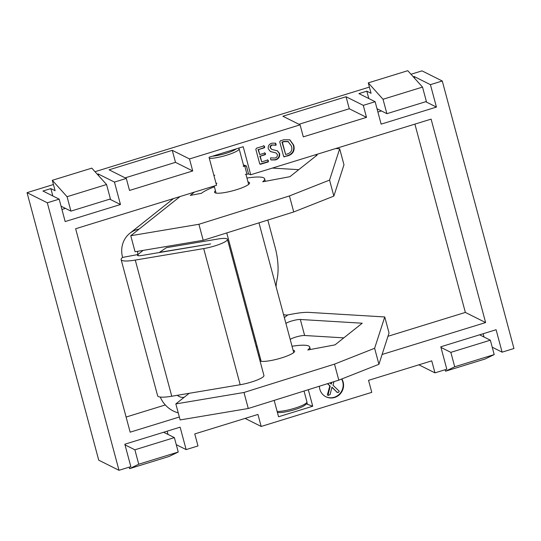 <?xml version="1.0" encoding="UTF-8"?>
<svg xmlns="http://www.w3.org/2000/svg" width="541" height="541" viewBox="0 0 541 541"><rect width="100%" height="100%" fill="white"/><g stroke="black" fill="none" stroke-linecap="round" stroke-linejoin="round"><path stroke-width="0.81" d="M238.622 148.248A16.866 3.07 165 0 1 238.682 148.281A16.866 3.07 165 0 1 239.115 148.755A16.866 3.07 165 0 1 227.998 154.787A16.866 3.07 165 0 1 209.333 158.391M277.148 411.478A16.866 3.07 -15 0 0 294.351 408.34A16.866 3.07 -15 0 0 306.794 402.47A16.866 3.07 -15 0 0 306.93 401.841L304.028 391.035M277.391 412.384A15.182 2.766 -15 0 0 292.782 410.206A15.182 2.766 -15 0 0 305.611 404.445L306.794 402.47M236.268 148.863A15.182 2.766 165 0 1 212.539 156.18M215.446 190.75A18.13 3.3 -15 0 0 214.54 192.251A18.13 3.3 -15 0 0 215.068 192.792A18.13 3.3 -15 0 0 234.672 190.256A18.13 3.3 -15 0 0 249.563 182.865A18.13 3.3 -15 0 0 249.036 182.317A18.13 3.3 -15 0 0 248.028 182.019M293.094 350.216A18.13 3.3 165 0 1 294.101 350.514A18.13 3.3 165 0 1 294.629 351.055A18.13 3.3 165 0 1 279.738 358.446A18.13 3.3 165 0 1 260.133 360.989A18.13 3.3 165 0 1 260.032 360.928M276.072 286.689A33.731 12.815 -100.6 0 1 277.026 279.609A33.731 12.815 -100.6 0 0 275.153 247.447L267.815 220.072M121.15 259.646L157.627 395.802A25.299 4.605 -15 0 0 171.754 396.235L135.27 260.079A25.299 4.605 165 0 1 121.15 259.646A25.299 4.605 165 0 1 122.584 257.421A25.299 22.945 51.5 0 1 129.84 233.293A25.299 22.945 51.5 0 1 139.145 229.073L180.058 196.545M178.239 412.871A25.299 22.945 51.5 0 1 160.258 397.047M283.531 314.51A8.433 7.648 -128.5 0 0 287.792 314.916L284.363 317.641M248.272 408.496L243.977 392.475L175.839 403.917L180.133 419.938L248.272 408.496L338.794 380.147L378.923 364.296L389.04 332.979L384.752 316.958L309.087 312.394A33.731 6.14 165 0 0 292.363 314.057L287.792 314.916M246.966 178.057A33.731 6.14 165 0 1 264.63 178.828A33.731 6.14 165 0 1 262.716 181.796L289.929 176.684L317.175 155.024L315.105 154.895M194.402 192.123L190.27 195.409L201.387 193.32A33.731 6.14 165 0 1 214.385 186.787M335.758 148.532L339.68 148.768L329.564 180.085L289.435 195.937L198.912 224.278L130.773 235.727L139.145 229.073M137.684 251.308A8.433 7.648 -128.5 0 0 137.914 254.54L122.584 257.421M135.27 260.079L203.7 248.583A17.285 3.145 -15 0 0 227.45 239.338A17.285 3.145 -15 0 0 217.8 239.041L166.405 247.677L159.527 252.329L210.577 243.93L142.148 255.426A8.433 1.535 165 0 1 137.434 255.278A8.433 1.535 165 0 1 137.914 254.54L143.135 250.388M171.754 396.235L240.184 384.739L203.7 248.583M227.45 239.338L263.934 375.495A17.285 3.145 165 0 1 240.184 384.739M175.839 403.917L184.21 397.263A8.433 7.648 51.5 0 1 177.326 395.302M290.199 339.423A8.433 1.535 165 0 1 297.124 336.685A8.433 1.535 165 0 1 304.63 335.501L343.819 337.868M298.747 169.671L272.36 168.082M289.435 195.937L293.729 211.957L203.206 240.299L198.912 224.278M293.729 211.957L333.851 196.106L329.564 180.085M339.68 148.768L343.975 164.782L333.851 196.106M203.206 240.299L135.061 251.748L130.773 235.727M285.912 323.403A8.433 1.535 165 0 1 292.83 320.671A8.433 1.535 165 0 1 300.343 319.481L362.24 323.214L335.001 344.874L307.782 349.986A33.731 6.14 165 0 0 309.695 347.018L310.365 349.506M256.285 346.95L257.117 346.281M258.53 355.336A33.731 6.14 165 0 1 259.45 354.977M292.032 346.247A33.731 6.14 165 0 1 309.695 347.018M259.727 359.806A18.13 3.3 165 0 1 260.512 358.947M243.977 392.475L334.5 364.127L338.794 380.147M378.923 364.296L374.629 348.276L384.752 316.958M374.629 348.276L334.5 364.127M245.316 174.371L246.96 174.182L244.816 166.175L243.166 166.364M319.406 386.22A12.45 11.99 116.6 0 0 319.826 389.229A12.45 11.99 116.6 0 0 325.919 396.769A12.45 11.99 116.6 0 0 339.079 395.018A12.45 11.99 116.6 0 0 343.15 382.041A12.45 11.99 116.6 0 0 341.844 378.943M325.716 396.668A12.45 11.99 116.6 0 0 338.761 394.741A12.45 11.99 116.6 0 0 342.751 381.838A12.45 11.99 116.6 0 0 341.608 379.038M126.1 417.043L165.316 404.952M387.971 336.286L465.355 312.421L414.9 124.126M27.05 192.664L47.317 202.794L118.993 470.305L98.726 460.168L27.05 192.664L53.444 184.522M95.02 171.7L369.408 87.081M410.984 74.259L422.007 70.864L442.274 81.001L430.42 84.653L414.21 76.545L413.29 76.829M246.96 174.182L248.583 173.986L250.713 174.757L431.109 119.121L485.615 322.558L465.355 312.421M382.095 354.483L485.615 322.558M250.713 174.757L243.207 146.719L209.029 157.262L216.542 185.293L75.645 228.742L130.158 432.178L179.348 417.01M216.116 183.69L216.927 183.189M243.436 164.897L245.019 165.465L244.343 165.674M176.258 444.661L186.138 449.598L197.986 445.946L194.767 433.929L257.956 414.44L261.175 426.457L371.768 392.353L368.549 380.337L431.738 360.854L434.957 372.864L446.805 369.212L440.8 346.788L496.09 329.733L502.102 352.157L513.95 348.505L442.274 81.001M118.993 470.305L130.841 466.653L124.836 444.222L180.126 427.174L186.138 449.598M492.229 347.221L502.102 352.157M418.869 364.817L434.957 372.864M245.093 418.409L261.175 426.457M368.279 82.874L383.028 99.267L386.889 113.684L426.389 101.505L422.521 87.087L407.779 70.695L368.279 82.874L371.072 93.289L366.818 91.159L358.92 93.593L375.129 101.701L363.282 105.36L346.057 96.744L282.862 116.234L300.086 124.843L189.499 158.946L172.275 150.337L109.079 169.82L126.303 178.435L114.455 182.087L98.246 173.986L97.326 174.263M52.315 180.315L67.064 196.708L70.925 211.125L110.418 198.946L106.557 184.528L91.814 168.136L52.315 180.315L55.108 190.73L50.854 188.599L42.949 191.034L59.165 199.142L47.317 202.794M244.816 166.175L246.439 165.979L245.019 165.465M270.493 158.973L271.115 159.967L275.47 159.933C278.683 158.919 280.055 156.789 279.602 153.536L277.432 150.844L271.846 149.458L270.547 147.923C270.351 146.442 270.994 145.482 272.468 145.042L276.025 145.225L276.079 144.163L275.504 143.182L271.913 143.176C269.066 144.075 267.856 145.962 268.282 148.836L270.453 151.561L276.066 152.961L277.337 154.489C277.587 156.302 276.809 157.485 274.997 158.04L270.608 157.857L270.493 158.973M283.809 156.687L287.927 155.835C293.127 154.07 295.048 150.499 293.695 145.13L289.895 139.862L283.863 139.747L280.306 140.843L279.765 141.945L283.592 156.234L284.6 156.863L283.978 156.809M259.883 164.065L260.681 164.234L268.295 161.887L268.471 160.819L267.802 160.001L261.716 161.881L260.201 156.227L265.367 154.631L265.563 153.712L264.928 152.981L259.754 154.577L258.429 149.627L264.522 147.747L264.691 146.699L264.008 145.867L256.393 148.214L255.832 149.323L259.66 163.612L260.681 164.234L260.052 164.194M274.179 400.381L278.561 416.759L312.739 406.223L308.309 389.696M375.129 101.701L381.135 124.132L436.431 107.077L430.42 84.653M300.086 124.843L303.305 136.859L366.5 117.37L363.282 105.36M126.303 178.435L129.522 190.452L192.718 170.963L189.499 158.946M59.165 199.142L65.17 221.567L120.467 204.518L114.455 182.087M306.896 402.267L307.444 404.316A17.285 3.145 -15 0 0 305.854 404.032M214.784 175.183L213.965 175.683M168.035 434.45L167.162 431.17M129.177 467.16L129.576 468.648L169.069 456.469L178.239 452.033L174.371 437.615L163.646 432.252M125.005 444.858L134.878 449.794L138.739 464.212L129.576 468.648M484.006 337.009L483.127 333.729M445.142 369.726L445.541 371.207L485.034 359.028L494.203 354.598L490.342 340.181L479.617 334.818M440.969 347.417L450.842 352.36L454.704 366.778L445.541 371.207M172.275 150.337L175.494 162.347L125.167 177.867M192.718 170.963L175.494 162.347M298.95 124.274L349.276 108.755L346.057 96.744M366.5 117.37L349.276 108.755M368.793 98.536L366.818 91.159M386.889 113.684L377.016 108.748M436.431 107.077L425.706 101.715M414.71 78.398L414.21 76.545M52.829 195.97L50.854 188.599M70.925 211.125L61.052 206.182M120.467 204.518L109.742 199.156M98.746 175.839L98.246 173.986M279.602 153.536L279.197 153.333C279.65 156.586 278.277 158.716 275.065 159.73L275.47 159.933M275.065 159.73L270.94 159.852M276.066 152.961L270.257 151.46M275.288 143.095L276.025 145.225M275.619 145.022L272.468 145.042M272.062 144.839C270.588 145.279 269.952 146.239 270.142 147.72L270.547 147.923M270.142 147.72L271.846 149.458M277.235 150.75L279.197 153.333M293.695 145.13L293.29 144.927C294.642 150.297 292.722 153.867 287.521 155.632L287.927 155.835M284.194 156.66L287.521 155.632M289.692 139.761L293.29 144.927M268.471 160.819L268.065 160.616L267.89 161.685L268.295 161.887M260.275 164.031L267.89 161.685M263.602 145.664L264.691 146.699M264.285 146.496L264.123 147.544L264.522 147.747M264.123 147.544L258.429 149.627M258.023 149.424L259.754 154.577M264.522 152.778L265.563 153.712M265.158 153.509L264.962 154.428L265.367 154.631M264.962 154.428L260.201 156.227M259.795 156.024L261.716 161.881M267.396 159.798L268.065 160.616M307.444 404.316L312.739 406.223M381.405 110.939L377.895 112.021M65.441 208.38L61.931 209.462M174.371 437.615L134.878 449.794M178.239 452.033L138.739 464.212M490.342 340.181L450.842 352.36M494.203 354.598L454.704 366.778M383.028 99.267L422.521 87.087M67.064 196.708L106.557 184.528M330.896 383.752L331.207 382.521M327.636 383.643L330.226 386.132L327.914 395.485L330.084 394.565L331.958 387.153L337.347 392.523L331.91 387.315M327.914 395.485L327.447 394.558L329.821 385.929L327.488 383.691M285.641 154.496L281.956 142.046L283.978 141.424L288.055 141.519L291.396 145.942C292.593 149.83 291.356 152.467 287.69 153.867L285.641 154.496L282.361 142.249L284.383 141.627L283.978 141.424M331.707 382.365L331.261 384.11L330.024 382.893M330.226 386.132L329.821 385.929M327.853 394.761L327.447 394.558M333.953 381.662L332.992 385.219L339.248 391.244L338.551 392.367L336.773 392.178M281.956 142.046L282.361 142.249M284.383 141.627L288.461 141.722M138.226 255.683L137.914 254.54M252.404 328.678L251.565 329.347M255.575 340.526L254.743 341.195M189.188 393.307L184.21 397.263M300.343 319.481L304.63 335.501M246.439 165.979L248.583 173.986M275.68 143.96L276.079 144.163M214.182 186.023L216.075 193.09M226.747 232.928L261.141 361.287M239.115 148.755L243.707 165.898M245.979 174.385L248.657 184.359M258.963 222.838L293.722 352.556M173.539 198.554L129.84 233.293M264.63 178.828L265.3 181.309"/></g></svg>

